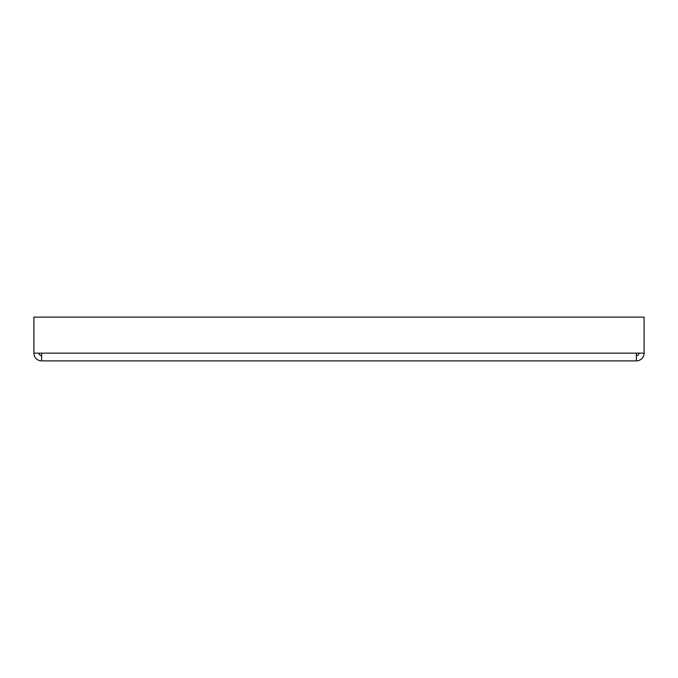 <?xml version="1.0" encoding="UTF-8"?>
<svg xmlns="http://www.w3.org/2000/svg" width="678" height="678" viewBox="0 0 678 678"><rect width="100%" height="100%" fill="white"/><g stroke="black" fill="none" stroke-linecap="round" stroke-linejoin="round"><path stroke-width="1.02" d="M33.9 353.162L33.9 317.118L644.1 317.118L644.1 353.162A7.721 7.721 0 0 1 636.379 360.882L41.621 360.882A7.721 7.721 0 0 1 33.9 353.162L41.621 353.162L41.621 360.882M636.379 360.882L636.379 353.162L644.1 353.162M636.379 355.738A2.576 2.576 0 0 0 638.947 353.162M39.053 353.162A2.576 2.576 0 0 0 41.621 355.738M41.621 353.162L636.379 353.162"/></g></svg>
